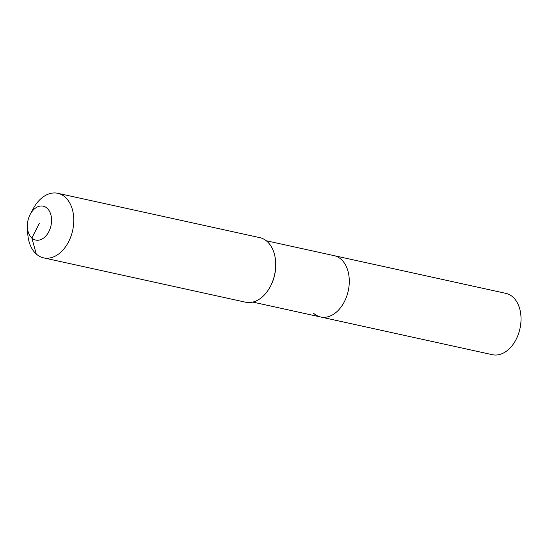 <?xml version="1.0" encoding="UTF-8"?>
<svg xmlns="http://www.w3.org/2000/svg" width="548" height="548" viewBox="0 0 548 548"><rect width="100%" height="100%" fill="white"/><g stroke="black" fill="none" stroke-linecap="round" stroke-linejoin="round"><path stroke-width="0.82" d="M266.246 240.75L505.859 293.358A31.4 21.338 102.4 0 1 512.88 297.037A31.4 21.338 102.4 0 1 518.394 334.116A31.4 21.338 102.4 0 1 492.392 354.7L320.655 316.997A31.4 21.338 102.4 0 1 313.634 313.319M334.116 255.656A31.4 21.338 102.4 0 1 341.137 259.327A31.4 21.338 102.4 0 1 346.651 296.413A31.4 21.338 102.4 0 1 320.655 316.997A31.4 21.338 102.4 0 0 346.651 296.413A31.4 21.338 102.4 0 0 341.137 259.327A31.4 21.338 102.4 0 0 334.116 255.656M30.209 214.378L33.086 208.939A33.051 22.461 102.4 0 1 57.807 193.3L259.752 237.633A33.051 22.461 102.4 0 1 267.143 241.504A33.051 22.461 102.4 0 1 275.658 262.191A33.051 22.461 102.4 0 1 270.301 286.57A33.051 22.461 102.4 0 1 245.579 302.208L43.635 257.868A33.051 22.461 102.4 0 1 36.243 253.998A33.051 22.461 102.4 0 1 27.736 233.311L27.4 227.173A17.351 11.789 102.4 0 1 30.209 214.378A17.351 11.789 102.4 0 1 47.073 208.199A17.351 11.789 102.4 0 1 48.888 231.551A17.351 11.789 102.4 0 1 31.866 238.031A17.351 11.789 102.4 0 1 27.4 227.173M57.807 193.3A33.051 22.461 102.4 0 1 65.198 197.17A33.051 22.461 102.4 0 1 71 236.202A33.051 22.461 102.4 0 1 43.635 257.868M275.658 262.191L275.692 262.841A31.4 21.338 102.4 0 1 270.609 285.994L270.301 286.57M39.47 223.118L31.866 238.031L36.243 253.998M252.786 302.092L320.655 316.997"/></g></svg>
